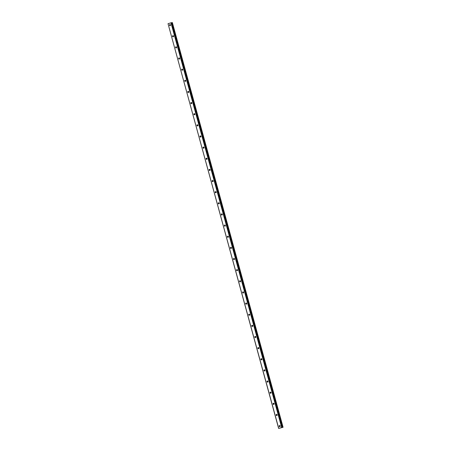 <?xml version="1.0" encoding="UTF-8"?>
<svg xmlns="http://www.w3.org/2000/svg" width="451" height="451" viewBox="0 0 451 451"><rect width="100%" height="100%" fill="white"/><g stroke="black" fill="none" stroke-linecap="round" stroke-linejoin="round"><path stroke-width="0.68" d="M279.908 425.592A0.581 0.519 -99.9 0 0 280.071 426.533M279.203 426.263A0.581 0.519 -99.9 0 0 280.201 425.969A0.581 0.519 -99.9 0 0 279.203 426.263M170.207 24.591A0.581 0.519 -99.9 0 0 170.371 25.532M169.503 25.256A0.581 0.519 -99.9 0 0 170.501 24.963A0.581 0.519 -99.9 0 0 169.503 25.256M173.257 35.73A0.581 0.519 -99.9 0 0 173.421 36.672M172.547 36.396A0.581 0.519 -99.9 0 0 173.545 36.103A0.581 0.519 -99.9 0 0 172.547 36.396M176.302 46.865A0.581 0.519 -99.9 0 0 176.465 47.806M175.597 47.535A0.581 0.519 -99.9 0 0 176.595 47.242A0.581 0.519 -99.9 0 0 175.597 47.535M179.351 58.004A0.581 0.519 -99.9 0 0 179.515 58.946M178.641 58.675A0.581 0.519 -99.9 0 0 179.645 58.376A0.581 0.519 -99.9 0 0 178.641 58.675M182.396 69.144A0.581 0.519 -99.9 0 0 182.559 70.085M181.691 69.815A0.581 0.519 -99.9 0 0 182.689 69.516A0.581 0.519 -99.9 0 0 181.691 69.815M185.446 80.284A0.581 0.519 -99.9 0 0 185.609 81.225M184.735 80.954A0.581 0.519 -99.9 0 0 185.739 80.656A0.581 0.519 -99.9 0 0 184.735 80.954M188.49 91.423A0.581 0.519 -99.9 0 0 188.653 92.365M187.785 92.094A0.581 0.519 -99.9 0 0 188.783 91.795A0.581 0.519 -99.9 0 0 187.785 92.094M191.54 102.563A0.581 0.519 -99.9 0 0 191.703 103.504M190.829 103.234A0.581 0.519 -99.9 0 0 191.833 102.935A0.581 0.519 -99.9 0 0 190.829 103.234M194.584 113.703A0.581 0.519 -99.9 0 0 194.747 114.644M193.879 114.374A0.581 0.519 -99.9 0 0 194.877 114.075A0.581 0.519 -99.9 0 0 193.879 114.374M197.634 124.842A0.581 0.519 -99.9 0 0 197.797 125.784M196.929 125.508A0.581 0.519 -99.9 0 0 197.927 125.215A0.581 0.519 -99.9 0 0 196.929 125.508M200.678 135.982A0.581 0.519 -99.9 0 0 200.842 136.924M199.973 136.647A0.581 0.519 -99.9 0 0 200.971 136.354A0.581 0.519 -99.9 0 0 199.973 136.647M203.728 147.116A0.581 0.519 -99.9 0 0 203.891 148.058M203.023 147.787A0.581 0.519 -99.9 0 0 204.021 147.488A0.581 0.519 -99.9 0 0 203.023 147.787M206.772 158.256A0.581 0.519 -99.9 0 0 206.936 159.197M206.068 158.927A0.581 0.519 -99.9 0 0 207.065 158.628A0.581 0.519 -99.9 0 0 206.068 158.927M209.822 169.396A0.581 0.519 -99.9 0 0 209.986 170.337M209.117 170.066A0.581 0.519 -99.9 0 0 210.115 169.768A0.581 0.519 -99.9 0 0 209.117 170.066M212.872 180.535A0.581 0.519 -99.9 0 0 213.035 181.477M212.162 181.206A0.581 0.519 -99.9 0 0 213.16 180.907A0.581 0.519 -99.9 0 0 212.162 181.206M215.916 191.675A0.581 0.519 -99.9 0 0 216.08 192.616M215.212 192.346A0.581 0.519 -99.9 0 0 216.209 192.047A0.581 0.519 -99.9 0 0 215.212 192.346M218.966 202.815A0.581 0.519 -99.9 0 0 219.13 203.756M218.256 203.486A0.581 0.519 -99.9 0 0 219.259 203.187A0.581 0.519 -99.9 0 0 218.256 203.486M222.01 213.954A0.581 0.519 -99.9 0 0 222.174 214.896M221.306 214.62A0.581 0.519 -99.9 0 0 222.304 214.326A0.581 0.519 -99.9 0 0 221.306 214.62M225.06 225.094A0.581 0.519 -99.9 0 0 225.224 226.036M224.35 225.759A0.581 0.519 -99.9 0 0 225.353 225.466A0.581 0.519 -99.9 0 0 224.35 225.759M228.105 236.228A0.581 0.519 -99.9 0 0 228.268 237.17M227.4 236.899A0.581 0.519 -99.9 0 0 228.398 236.606A0.581 0.519 -99.9 0 0 227.4 236.899M231.154 247.368A0.581 0.519 -99.9 0 0 231.318 248.309M230.444 248.039A0.581 0.519 -99.9 0 0 231.448 247.74A0.581 0.519 -99.9 0 0 230.444 248.039M234.199 258.508A0.581 0.519 -99.9 0 0 234.362 259.449M233.494 259.178A0.581 0.519 -99.9 0 0 234.492 258.88A0.581 0.519 -99.9 0 0 233.494 259.178M237.249 269.647A0.581 0.519 -99.9 0 0 237.412 270.589M236.544 270.318A0.581 0.519 -99.9 0 0 237.542 270.019A0.581 0.519 -99.9 0 0 236.544 270.318M240.293 280.787A0.581 0.519 -99.9 0 0 240.456 281.728M239.588 281.458A0.581 0.519 -99.9 0 0 240.586 281.159A0.581 0.519 -99.9 0 0 239.588 281.458M243.343 291.927A0.581 0.519 -99.9 0 0 243.506 292.868M242.638 292.598A0.581 0.519 -99.9 0 0 243.636 292.299A0.581 0.519 -99.9 0 0 242.638 292.598M246.387 303.066A0.581 0.519 -99.9 0 0 246.556 304.008M245.682 303.737A0.581 0.519 -99.9 0 0 246.68 303.438A0.581 0.519 -99.9 0 0 245.682 303.737M249.437 314.206A0.581 0.519 -99.9 0 0 249.6 315.148M248.732 314.871A0.581 0.519 -99.9 0 0 249.73 314.578A0.581 0.519 -99.9 0 0 248.732 314.871M252.487 325.346A0.581 0.519 -99.9 0 0 252.65 326.287M251.776 326.011A0.581 0.519 -99.9 0 0 252.78 325.718A0.581 0.519 -99.9 0 0 251.776 326.011M255.531 336.48A0.581 0.519 -99.9 0 0 255.694 337.421M254.826 337.151A0.581 0.519 -99.9 0 0 255.824 336.852A0.581 0.519 -99.9 0 0 254.826 337.151M258.581 347.62A0.581 0.519 -99.9 0 0 258.744 348.561M257.871 348.29A0.581 0.519 -99.9 0 0 258.874 347.992A0.581 0.519 -99.9 0 0 257.871 348.29M261.625 358.759A0.581 0.519 -99.9 0 0 261.789 359.701M260.92 359.43A0.581 0.519 -99.9 0 0 261.918 359.131A0.581 0.519 -99.9 0 0 260.92 359.43M264.675 369.899A0.581 0.519 -99.9 0 0 264.838 370.84M263.965 370.57A0.581 0.519 -99.9 0 0 264.968 370.271A0.581 0.519 -99.9 0 0 263.965 370.57M267.719 381.039A0.581 0.519 -99.9 0 0 267.883 381.98M267.015 381.709A0.581 0.519 -99.9 0 0 268.012 381.411A0.581 0.519 -99.9 0 0 267.015 381.709M270.769 392.178A0.581 0.519 -99.9 0 0 270.933 393.12M270.059 392.849A0.581 0.519 -99.9 0 0 271.062 392.55A0.581 0.519 -99.9 0 0 270.059 392.849M273.813 403.318A0.581 0.519 -99.9 0 0 273.977 404.259M273.109 403.983A0.581 0.519 -99.9 0 0 274.107 403.69A0.581 0.519 -99.9 0 0 273.109 403.983M276.863 414.458A0.581 0.519 -99.9 0 0 277.027 415.399M276.159 415.123A0.581 0.519 -99.9 0 0 277.156 414.83A0.581 0.519 -99.9 0 0 276.159 415.123M280.218 426.218A0.913 0.823 80.1 0 1 280.156 425.845M170.517 25.217A0.913 0.823 80.1 0 1 170.45 24.839M173.567 36.351A0.913 0.823 80.1 0 1 173.5 35.979M176.612 47.49A0.913 0.823 80.1 0 1 176.544 47.118M179.661 58.63A0.913 0.823 80.1 0 1 179.594 58.252M182.706 69.77A0.913 0.823 80.1 0 1 182.644 69.392M185.756 80.909A0.913 0.823 80.1 0 1 185.688 80.532M188.8 92.049A0.913 0.823 80.1 0 1 188.738 91.671M191.85 103.189A0.913 0.823 80.1 0 1 191.782 102.811M194.894 114.329A0.913 0.823 80.1 0 1 194.832 113.951M197.944 125.463A0.913 0.823 80.1 0 1 197.876 125.09M200.988 136.602A0.913 0.823 80.1 0 1 200.926 136.23M204.038 147.742A0.913 0.823 80.1 0 1 203.97 147.37M207.082 158.882A0.913 0.823 80.1 0 1 207.02 158.504M210.132 170.021A0.913 0.823 80.1 0 1 210.065 169.644M213.182 181.161A0.913 0.823 80.1 0 1 213.114 180.783M216.226 192.301A0.913 0.823 80.1 0 1 216.159 191.923M219.276 203.44A0.913 0.823 80.1 0 1 219.209 203.063M222.32 214.58A0.913 0.823 80.1 0 1 222.258 214.202M225.37 225.714A0.913 0.823 80.1 0 1 225.303 225.342M228.415 236.854A0.913 0.823 80.1 0 1 228.353 236.482M231.464 247.994A0.913 0.823 80.1 0 1 231.397 247.616M234.509 259.133A0.913 0.823 80.1 0 1 234.447 258.756M237.559 270.273A0.913 0.823 80.1 0 1 237.491 269.895M240.603 281.413A0.913 0.823 80.1 0 1 240.541 281.035M243.653 292.552A0.913 0.823 80.1 0 1 243.585 292.175M246.697 303.692A0.913 0.823 80.1 0 1 246.635 303.314M249.747 314.826A0.913 0.823 80.1 0 1 249.679 314.454M252.797 325.966A0.913 0.823 80.1 0 1 252.729 325.594M255.841 337.106A0.913 0.823 80.1 0 1 255.773 336.734M258.891 348.245A0.913 0.823 80.1 0 1 258.823 347.868M261.935 359.385A0.913 0.823 80.1 0 1 261.873 359.007M264.985 370.525A0.913 0.823 80.1 0 1 264.917 370.147M268.029 381.664A0.913 0.823 80.1 0 1 267.967 381.287M271.079 392.804A0.913 0.823 80.1 0 1 271.012 392.426M274.123 403.944A0.913 0.823 80.1 0 1 274.061 403.566M277.173 415.078A0.913 0.823 80.1 0 1 277.106 414.706M278.741 428.411L168.026 23.689L170.963 22.815L281.678 427.537L278.645 428.45L283.076 427.266L281.965 427.525L282.309 427.401L171.594 22.685L171.256 22.742L281.976 427.458L282.309 427.401M281.678 427.537L281.976 427.458M170.963 22.815L171.256 22.742M278.645 428.45L168.026 23.689M171.605 22.725L172.355 22.55L283.076 427.266M171.949 22.64L282.664 427.362M172.175 22.589L282.895 427.306M172.254 22.567L282.974 427.289"/></g></svg>
